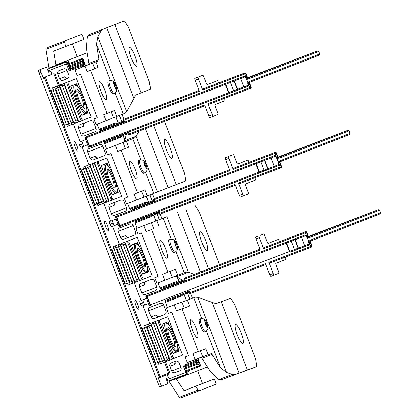 <?xml version="1.0" encoding="UTF-8"?>
<svg xmlns="http://www.w3.org/2000/svg" width="419" height="419" viewBox="0 0 419 419"><rect width="100%" height="100%" fill="white"/><g stroke="black" fill="none" stroke-linecap="round" stroke-linejoin="round"><path stroke-width="0.63" d="M121.992 114.487L123.835 119.289M72.34 43.911L77.216 56.633L87.22 52.799M62.897 41.57L81.674 34.374A1.828 0.382 -111 0 1 82.684 35.94L83.994 39.355L65.432 46.609L64.715 42.151A3.656 0.765 -111 0 1 64.835 40.952L46.059 48.148L64.835 40.952M197.684 370.768L202.566 383.495L214.25 379.017L215.56 382.432A1.828 0.382 -111 0 1 215.853 384.275L199.02 390.854A3.656 0.765 -111 0 1 198.129 390.052L195.689 386.271L184.004 390.744L176.42 378.991L207.505 366.934M190.603 293.389L192.468 298.255M160.163 214.02L161.917 218.592M152.422 193.835L154.271 198.658M73.351 123.935L80.202 141.8L85.659 139.705M87.623 144.827L85.335 145.702L87.618 144.812M103.786 203.299L110.637 221.164L116.1 219.074M118.064 224.196L115.775 225.071L118.053 224.181M134.221 282.668L141.072 300.533L146.535 298.443M148.499 303.566L146.21 304.44L148.494 303.55M188.105 374.513L187.895 374.188A1.828 0.382 69 0 0 187.45 373.785L186.722 374.073A1.828 0.382 -111 0 1 185.711 372.501L183.595 366.986L183.862 365.185L197.417 359.984A1.828 0.382 69 0 1 198.428 361.55L198.821 362.576A1.828 0.382 69 0 1 199.119 364.425L198.726 364.577L199.151 365.687A0.917 0.896 68.7 0 1 198.648 366.855L198.648 366.855A0.917 0.896 68.7 0 1 198.643 366.861L186.958 371.334A0.917 0.896 -111.3 0 0 186.953 371.339A0.917 0.896 -111.3 0 0 186.45 372.507A1.828 0.382 69 0 1 185.439 370.941L184.36 368.123L186.125 367.442L185.732 366.421L184.716 366.808A0.917 0.896 68.7 0 1 185.13 365.677M200.141 366.274L198.648 366.855L200.141 366.274L200.56 365.342L197.983 358.633L200.471 365.169L186.455 370.553L186.958 371.334L198.643 366.861L197.386 364.111L198.726 364.577M188.456 370.752L188.131 371.852L186.45 372.507M185.439 370.941L186.455 370.553L185.701 368.589L197.957 363.891L185.701 368.589L184.36 368.123M199.119 364.425A0.917 0.896 68.7 0 0 197.957 363.891L197.805 362.964L186.125 367.442L186.272 368.364A0.917 0.896 68.7 0 1 185.109 367.83L184.716 366.808L183.862 367.144A1.828 0.382 69 0 1 183.595 366.986M166.448 378.43L166.935 379.698A1.828 0.382 69 0 0 167.946 381.264L186.722 374.073L167.946 381.264M167.218 374.701L168.365 377.681L166.044 378.587L167.024 381.149A2.744 0.576 -111 0 1 167.469 383.919L161.938 386.082A2.744 0.576 -111 0 1 160.419 383.731L157.968 377.33L158.471 378.111L159.639 377.666L159.136 376.88L168.716 373.146L164.478 362.105M168.218 374.314L169.726 372.753L168.716 373.146A0.917 0.896 -111.3 0 1 168.213 374.314A0.917 0.896 -111.3 0 0 168.213 374.314L159.649 377.66M167.768 316.733L182.495 355.139L173.932 358.486L172.921 356.92L159.503 321.928L159.204 320.079L153.364 322.321L167.768 316.733L159.204 320.079M168.077 360.707L163.415 362.514L162.404 360.948L148.986 325.956L148.687 324.112L159.262 320.011M154.585 321.787L146.016 325.134L146.315 326.977L159.733 361.969L160.744 363.535L158.743 364.305L157.733 362.739L144.314 327.747L144.016 325.898L154.585 321.787M143.041 305.661L149.918 323.594M167.469 307.462L165.416 302.104L165.683 300.308L187.56 291.923A0.917 0.896 68.7 0 1 187.057 293.096L187.057 293.096A0.917 0.896 68.7 0 1 187.052 293.096L166.181 301.093A0.917 0.896 68.7 0 1 166.186 301.088L165.683 300.308M164.489 314.664A2.744 2.682 -111.3 0 0 166.008 311.144L163.651 305.001A2.744 2.682 -111.3 0 0 160.168 303.398L150.154 307.237A2.744 2.682 -111.3 0 0 148.63 310.757L150.987 316.9A2.744 2.682 -111.3 0 0 154.475 318.503L164.52 314.653M171.46 362.791L175.629 361.194A2.744 2.682 -111.3 0 1 179.117 362.796L180.919 367.489A2.744 2.682 -111.3 0 1 179.395 371.009L175.221 372.606A2.744 2.682 -111.3 0 1 171.738 371.009L169.936 366.311A2.744 2.682 -111.3 0 1 171.444 362.802A2.744 2.682 -111.3 0 0 171.444 362.802M160.016 386.816L161.938 386.082L160.021 386.816A2.744 0.576 69 0 1 160.016 386.816A2.744 0.576 69 0 1 158.502 384.464L39.046 72.969A2.744 0.576 69 0 1 38.6 70.198L46.053 67.302A2.744 0.576 -111 0 1 47.567 69.654L48.552 72.209L50.872 71.303L48.552 72.209M168.7 380.976A1.828 0.382 -111 0 1 169.114 381.384L179.353 397.249A3.656 0.765 69 0 0 180.238 398.05A3.656 0.765 69 0 0 180.243 398.05L199.015 390.854L180.238 398.05M46.059 48.148A3.656 0.765 69 0 0 45.938 49.342L48.95 68.03A1.828 0.382 -111 0 1 48.887 68.632L48.164 68.915A1.828 0.382 69 0 0 48.463 70.759L48.95 72.042M50.872 71.303L52.014 74.294L43.272 77.709L43.419 78.631L40.968 72.23A2.744 0.576 -111 0 1 40.517 69.46L44.131 68.035M52.014 74.294L45.273 76.944L44.587 78.185L159.136 376.88L157.968 377.33M116.639 123.396L100.471 129.722A0.917 0.896 68.7 0 1 99.308 129.188A1.828 0.382 69 0 0 99.219 129.487L97.15 124.103M99.219 129.487L100.618 130.649L122.495 122.264L122.694 122.777M76.462 78.631L91.19 117.032L82.622 120.379L81.611 118.813L68.192 83.821L67.894 81.977L76.462 78.631L62.054 84.214L62.352 86.063L64.353 85.293L77.772 120.284L78.782 121.85L74.111 123.642L73.1 122.076L71.094 122.84L57.675 87.854L57.377 86.005L67.957 81.909M66.422 124.632L68.423 123.867L69.434 125.433L67.433 126.203L66.422 124.632L53.004 89.645L52.705 87.796L63.279 83.7M67.302 78.714L63.133 80.312A2.744 2.682 -111.3 0 1 59.645 78.709L57.843 74.016A2.744 2.682 -111.3 0 1 59.367 70.497L63.541 68.899A2.744 2.682 -111.3 0 1 67.024 70.497L68.826 75.195A2.744 2.682 -111.3 0 1 67.318 78.704L67.302 78.714A2.744 2.682 -111.3 0 0 67.318 78.704M80.118 124.605L90.132 120.766A2.744 2.682 -111.3 0 1 93.615 122.369L95.972 128.513A2.744 2.682 -111.3 0 1 94.469 132.027L84.434 135.871A2.744 2.682 -111.3 0 1 80.951 134.269L78.594 128.125A2.744 2.682 -111.3 0 1 80.102 124.611A2.744 2.682 -111.3 0 0 80.102 124.611M116.754 123.364L115.592 122.83A0.917 0.896 68.7 0 0 116.749 123.364M87.22 52.815L55.984 64.929L53.747 51.087L65.432 46.609M85.665 65.804L83.109 59.131A0.917 0.896 -111.3 0 0 81.946 58.602L68.946 63.594L69.093 64.516L80.778 60.037L80.626 59.116A0.917 0.896 68.7 0 1 81.789 59.65L82.213 60.76A0.917 0.896 68.7 0 1 81.715 61.928L81.715 61.928A0.917 0.896 68.7 0 1 81.71 61.933L81.202 61.148L82.606 60.603A0.917 0.896 68.7 0 1 82.103 61.776L81.721 61.928M70.434 66.254L70.921 67.04L69.517 67.579A1.828 0.382 69 0 1 68.507 66.013L68.082 64.903L69.093 64.516L69.517 65.626L81.202 61.148L80.778 60.037L83.109 59.131A0.917 0.917 0 0 0 81.946 58.597L68.946 63.594A0.917 0.896 -111.3 0 1 67.82 63.143L67.695 63.389A1.828 0.382 69 0 0 68.082 64.903M48.463 70.759L67.417 63.494L65.27 62.358L66.401 63.887L68.433 69.177A1.828 1.786 -111.3 0 0 70.753 70.245L70.607 69.324L83.145 64.51L70.607 69.324A0.917 0.896 68.7 0 1 69.444 68.789L82.999 63.588L82.606 62.562L70.921 67.04L71.466 68.988A0.917 0.896 68.7 0 1 70.303 68.454L69.91 67.428A0.917 0.896 -111.3 0 1 70.35 66.281M82.862 66.878L82.292 64.845A0.917 0.896 68.7 0 1 83.454 65.38L70.753 70.245M66.474 60.912L66.061 61.478A1.828 0.382 69 0 1 66.087 61.897L48.887 68.632M55.984 64.929L77.216 56.633M66.087 61.897A1.828 1.65 6 0 1 68.496 62.782L67.82 63.143A1.828 1.786 -111.3 0 0 65.568 62.242L66.008 62.07A1.828 1.786 68.7 0 1 68.26 62.97M115.183 92.971L123.244 113.999L124.935 113.345L126.643 111.763L134.997 96.422L136.73 94.61L150.562 89.226L149.374 81.836L128.429 27.219L124.385 20.95L103.346 29.105L100.864 31.21L87.43 36.359L86.44 47.976L88.922 63.379A3.656 0.765 -111 0 1 88.802 64.578L98.816 60.739L95.899 61.881L98.03 67.428L90.535 70.355L107.06 113.455L114.555 110.527L116.849 116.498L95.998 124.543L93.872 118.996L97.203 117.697M93.872 118.996L97.208 117.718L80.516 74.194L77.18 75.472L75.053 69.926L88.802 64.578M100.864 31.21L97.847 36.678L96.454 44.142L110.375 80.432M98.816 60.739A3.656 0.765 69 0 0 98.942 59.545L96.454 44.142M87.43 36.359L89.263 34.505L124.385 20.95M131.047 57.597A10.056 2.105 69 0 0 136.61 66.218A10.056 2.105 69 0 0 134.976 56.062A10.056 2.105 69 0 0 129.413 47.441A10.056 2.105 69 0 0 131.047 57.597M123.244 113.999L116.849 116.498M75.053 69.926L95.899 61.881M92.562 63.159L94.689 68.706L87.194 71.633L85.067 66.087M87.194 71.633L90.535 70.355M106.012 120.709L103.723 114.733L107.06 113.455M100.932 91.316A9.595 2.011 69 0 0 106.237 99.544A9.595 2.011 69 0 0 104.677 89.855A9.595 2.011 69 0 0 99.371 81.621A9.595 2.011 69 0 0 100.932 91.316M109.369 80.668A6.856 1.435 -111 0 0 110.485 87.587A6.856 1.435 -111 0 0 114.277 93.468A6.856 1.435 -111 0 1 114.277 93.468L113.109 93.919A6.856 1.435 -111 0 1 109.317 88.037A6.856 1.435 -111 0 1 108.202 81.118A6.856 1.435 -111 0 1 108.207 81.113L109.369 80.668A6.856 1.435 -111 0 1 109.375 80.668L111.873 80.589C112.805 81.171 114.041 81.04 115.686 85.067L115.136 84.182L114.109 84.575M113.507 117.776L111.224 111.826M94.689 68.706L98.03 67.428M113.329 82.763L114.115 84.58L114.319 86.429L115.194 87.398L116.026 89.509L116.241 88.608L115.717 88.807M113.554 83.177L114.083 82.972L113.23 82.485M115.827 89.273L115.937 89.54M116.241 88.608L116.749 89.226M116.608 88.969L115.749 85.251L114.115 85.874M115.188 87.393L116.215 87M114.277 93.468L116.178 91.881C116.513 90.776 117.498 90.069 116.032 85.968L114.308 86.419M115.136 84.182L114.109 82.454M114.041 82.171L114.083 82.972M100.618 130.649L100.471 129.722L121.337 121.73A0.917 0.896 68.7 0 1 122.495 122.264L123.642 121.814M82.815 143.942L79.641 145.157A2.561 0.534 69 0 0 81.056 147.352L84.229 146.137A2.561 0.534 -111 0 1 82.815 143.942L82.684 143.602A2.561 0.534 -111 0 1 82.265 141.014L83.371 140.585M79.641 145.157L79.51 144.817A2.561 0.534 69 0 1 79.097 142.23L80.202 141.8M81.056 147.352A2.561 0.534 69 0 0 81.061 147.352L85.335 145.702M106.641 148.85L104.541 143.366L104.808 141.57L126.685 133.19A0.917 0.896 68.7 0 1 126.182 134.358L126.182 134.358A0.917 0.896 68.7 0 1 126.177 134.363L105.316 142.355A0.917 0.896 -111.3 0 0 105.31 142.355A0.917 0.896 -111.3 0 0 104.808 143.528A1.828 0.382 69 0 1 104.541 143.366M147.074 202.765L130.906 209.091A0.917 0.896 68.7 0 1 129.743 208.557A1.828 0.382 69 0 0 129.654 208.856L127.591 203.477M129.654 208.856L131.058 210.013L152.935 201.633L153.129 202.141M106.897 158L121.625 196.401L113.057 199.748L112.046 198.182L98.627 163.19L98.329 161.346L106.897 158L92.489 163.583L92.788 165.432L94.788 164.662L94.49 162.818L98.329 161.346M107.206 201.968L102.545 203.775L101.529 202.209L88.116 167.218L87.817 165.374L98.392 161.278M98.863 203.236L96.857 204.001L97.868 205.567L99.874 204.802L98.863 203.236L85.445 168.244L85.146 166.395L83.14 167.165L93.72 163.07M82.166 146.928L89.043 164.861M103.613 155.926L93.599 159.765A2.744 2.682 -111.3 0 1 90.116 158.162L87.76 152.018A2.744 2.682 -111.3 0 1 89.263 148.504L99.293 144.66A2.744 2.682 -111.3 0 1 102.781 146.262L105.138 152.406A2.744 2.682 -111.3 0 1 103.629 155.92A2.744 2.682 -111.3 0 0 103.629 155.92L103.645 155.915M110.553 203.969L120.567 200.135A2.744 2.682 -111.3 0 1 124.05 201.738L126.407 207.882A2.744 2.682 -111.3 0 1 124.888 211.401L114.874 215.235A2.744 2.682 -111.3 0 1 111.386 213.638L109.029 207.489A2.744 2.682 -111.3 0 1 110.537 203.98A2.744 2.682 -111.3 0 1 110.553 203.969M121.594 136.117L121.086 137.165L104.808 143.528M147.189 202.728L146.027 202.199A0.917 0.896 68.7 0 0 147.189 202.728M145.644 172.324L153.7 193.332L126.438 203.917L124.312 198.37L127.654 197.092L110.956 153.569L107.62 154.852L105.488 149.3L132.75 138.715L140.836 159.796M126.339 134.242L124.637 140.669L123.872 142.109L105.488 149.3M124.637 140.669L136.175 136.248L134.352 138.097L132.75 138.715M136.175 136.248L139.014 131.095M153.7 193.332L185.727 180.908L184.533 173.524L164.515 121.327M166.38 149.724A10.056 2.105 69 0 0 171.937 158.34A10.056 2.105 69 0 0 170.303 148.185A10.056 2.105 69 0 0 164.74 139.564A10.056 2.105 69 0 0 166.38 149.724M244.214 87.765L237.29 90.42L247.807 86.387L244.214 87.765L243.711 86.984L237.62 89.315L237.29 90.42L236.835 90.598A0.917 0.896 68.7 0 0 237.332 89.43L234.127 81.066A0.917 0.896 -111.3 0 0 232.964 80.532L225.218 83.496L225.364 84.418L234.41 80.956L237.62 89.315L228.57 92.782L225.364 84.418L86.387 137.668L89.886 146.901A0.733 0.555 -110.9 0 1 89.1 146.414L88.346 146.708L84.957 137.233L243.947 76.316L240.354 77.698L243.711 86.984L248.2 85.261L247.692 82.213A0.917 0.854 12.6 0 1 247.749 82.732L247.739 84.062M88.346 146.708L88.786 147.32L89.886 146.901A0.733 0.555 -110.9 0 1 89.881 146.901L88.786 147.32M128.382 132.147L129.571 134.714A0.917 0.896 -111.3 0 1 128.408 134.18L127.727 132.399L128.387 134.19L204.676 104.96L208.929 116.058A1.828 0.382 69 0 0 209.94 117.624L213.276 116.346A1.828 0.382 -111 0 1 212.265 114.775L208.013 103.682L208.521 104.467L250.248 88.477L249.74 87.697L250.751 87.304L249.279 83.465A1.828 0.382 69 0 0 248.268 81.899L247.77 82.093A1.828 0.382 69 0 0 247.692 82.213L246.65 79.495A0.917 0.854 125.2 0 0 246.341 79.071L246.65 79.495A1.828 0.382 69 0 0 246.786 79.531A0.917 0.896 -111.3 0 0 246.257 78.997M245.45 78.091L244.989 76.897A0.917 0.77 -111.1 0 0 243.947 76.316A0.917 0.917 0 0 1 245.125 76.845L234.41 80.956L233.425 80.348L240.354 77.698M247.734 78.149L249.939 77.295L249.776 76.866L247.529 77.74M245.22 73.76L245.874 73.508A0.917 0.896 -111.3 0 0 244.712 72.979L202.985 88.964L244.356 73.115A0.917 0.896 68.7 0 1 245.518 73.65L202.775 90.027L198.522 78.934A1.828 0.382 -111 0 1 198.224 77.086L194.887 78.363A1.828 0.382 69 0 0 195.186 80.212L199.439 91.305L123.17 120.525A0.917 0.896 68.7 0 1 123.673 119.357L123.673 119.357A0.917 0.896 68.7 0 1 123.678 119.352L124.516 122.076M194.887 78.363L198.224 77.086M199.528 76.551L202.864 75.273A1.828 0.382 -111 0 1 203.875 76.839L206.263 83.072A1.828 0.382 69 0 0 207.274 84.638L217.267 80.731A1.828 0.382 -111 0 1 218.283 82.302L218.55 82.999M245.125 76.845L245.581 78.039L245.974 77.882L244.356 73.115L202.985 88.964M202.628 89.106L202.775 90.027M213.931 82.014L207.211 84.638M209.94 117.624L217.917 114.528A1.828 0.382 -111 0 0 217.618 112.685L215.23 106.452A1.828 0.382 69 0 1 214.937 104.609L224.93 100.701A1.828 0.382 -111 0 0 224.631 98.858L224.443 98.365M248.331 85.209A0.917 0.917 0 0 1 247.807 86.387A0.917 0.77 -111.1 0 0 248.2 85.261L247.875 84.01L248.268 83.852L249.74 87.697L208.013 103.682M85.005 138.003L86.387 137.668L86.021 136.83L84.926 137.249M248.902 82.622A0.917 0.896 68.7 0 0 249.342 81.48A1.828 0.382 69 0 0 249.635 83.323L251.112 87.168L250.751 87.304A0.917 0.896 68.7 0 1 250.253 88.477L250.609 88.336A0.917 0.896 -111.3 0 0 250.609 88.336L250.609 88.336A0.917 0.896 -111.3 0 0 251.112 87.168L251.112 87.162M129.571 134.714L205.001 105.813L129.571 134.714A0.917 0.917 0 0 1 128.387 134.19M123.526 120.389L124.543 119.996M199.109 90.452L124.034 119.216A0.917 0.917 0 0 0 124.029 119.216A0.917 0.896 -111.3 0 0 124.029 119.216L124.029 119.216A0.917 0.896 -111.3 0 0 124.024 119.216L123.678 119.352A0.917 0.917 0 0 0 123.155 120.536L123.841 122.332M247.744 78.17L317.241 51.013L249.776 76.866M136.458 200.083L134.164 194.107L144.99 189.886L147.284 195.856M137.5 192.829L121.133 150.159L117.797 151.437L115.503 145.466M126.334 141.24L128.623 147.216L121.133 150.159M131.367 170.69A9.595 2.011 69 0 0 136.673 178.913A9.595 2.011 69 0 0 135.112 169.218A9.595 2.011 69 0 0 129.806 160.99A9.595 2.011 69 0 0 131.367 170.69M143.544 173.288L144.712 172.838A6.856 1.435 -111 0 1 144.712 172.838A6.856 1.435 -111 0 1 140.92 166.956A6.856 1.435 -111 0 1 139.81 160.037L138.642 160.482A6.856 1.435 -111 0 1 138.642 160.482L138.642 160.482A6.856 1.435 -111 0 0 139.752 167.401A6.856 1.435 -111 0 0 143.544 173.288A6.856 1.435 -111 0 0 143.549 173.283M143.942 197.139L141.664 191.195M124.312 198.37L127.638 197.066M117.797 151.437L125.286 148.494L122.992 142.523M128.623 147.216L125.286 148.494M143.764 162.132L144.55 163.949L144.754 165.798L145.629 166.767L146.461 168.873L146.681 167.972L146.152 168.176M143.995 162.546L144.518 162.342L143.67 161.854M146.262 168.642L146.372 168.909M146.681 167.972L147.184 168.595M145.623 166.757L146.65 166.369L146.121 164.431C144.476 160.409 143.246 160.54 142.313 159.958L139.81 160.037M147.043 168.338L146.65 166.369M144.712 172.838L146.613 171.251C146.949 170.14 147.933 169.438 146.467 165.337L144.744 165.788M144.55 165.243L146.189 164.615L145.571 163.551L144.55 163.944M145.571 163.551L144.545 161.823M144.482 161.54L144.518 162.342M121.227 136.259A0.917 0.896 -111.3 0 0 121.086 137.165M131.058 210.013L130.906 209.091L151.772 201.099A0.917 0.896 68.7 0 1 152.935 201.633L154.082 201.183M113.811 219.949L110.637 221.164M111.496 226.721L114.665 225.506A2.561 0.534 -111 0 1 113.25 223.311L110.077 224.526A2.561 0.534 69 0 0 111.496 226.721L115.775 225.071M112.701 220.384A2.561 0.534 -111 0 0 113.12 222.971L113.25 223.311M177.515 282.134L182.37 280.321L177.625 282.097L176.462 281.563A0.917 0.896 -111.3 0 0 177.625 282.097L161.346 288.461A0.917 0.896 68.7 0 1 160.184 287.926A1.828 0.382 69 0 0 160.089 288.225L158.026 282.835M160.089 288.225L161.493 289.382L183.37 280.997L183.564 281.51M137.332 237.364L152.06 275.77L143.497 279.117L142.481 277.551L129.068 242.559L128.769 240.716L122.924 242.952L137.332 237.364L128.769 240.716M128.822 240.626L118.252 244.743L128.822 240.626M127.292 283.37L129.298 282.6L130.309 284.171L128.308 284.936L127.292 283.37L113.874 248.378L113.58 246.534L124.155 242.433M112.606 226.297L119.483 244.225M134.976 222.735L135.248 220.939L157.12 212.553A0.917 0.896 68.7 0 1 156.622 213.727L156.622 213.727A0.917 0.896 68.7 0 1 156.617 213.727L135.751 221.724A0.917 0.896 -111.3 0 0 135.746 221.724A0.917 0.896 -111.3 0 0 135.243 222.898A1.828 0.382 69 0 1 134.976 222.735L137.076 228.208M134.049 235.295L124.034 239.134A2.744 2.682 -111.3 0 1 120.552 237.531L118.195 231.388A2.744 2.682 -111.3 0 1 119.698 227.873A2.744 2.682 -111.3 0 1 119.719 227.868L129.733 224.029A2.744 2.682 -111.3 0 1 133.216 225.632L135.573 231.775A2.744 2.682 -111.3 0 1 134.07 235.289L134.049 235.295A2.744 2.682 -111.3 0 0 134.07 235.289M154.491 281.102A2.744 2.682 -111.3 0 0 151.002 279.504L140.988 283.338A2.744 2.682 -111.3 0 0 139.469 286.858L141.821 293.001A2.744 2.682 -111.3 0 0 145.309 294.604L155.323 290.77A2.744 2.682 -111.3 0 0 155.339 290.76A2.744 2.682 -111.3 0 0 156.847 287.251L154.491 281.102M152.029 215.486L151.526 216.534L135.243 222.898M166.909 216.686L135.924 228.659L138.05 234.205L141.392 232.922L158.078 276.451L154.742 277.729L156.868 283.275L164.798 280.238L162.504 274.267L167.93 272.188L151.568 229.512L146.142 231.592L143.853 225.621L166.909 216.686L188.341 272.271L176.797 276.692L182.396 280.337L184.171 279.656M158.073 276.43L154.742 277.729M135.924 228.659L143.853 225.621M195.249 205.739L199.292 212.014L219.493 264.698M201.749 241.957A10.056 2.105 69 0 0 207.305 250.578A10.056 2.105 69 0 0 205.677 240.427A10.056 2.105 69 0 0 200.114 231.801A10.056 2.105 69 0 0 201.749 241.957M308.609 236.887L310.814 236.028L310.631 235.609L308.405 236.473L309.976 235.86L310.647 235.604L310.814 236.028M149.216 305.441L149.662 306.053L150.756 305.634L150.468 304.77L289.445 251.52L289.948 252.301L297.7 249.336A0.917 0.896 68.7 0 0 298.202 248.163L294.997 239.799A0.917 0.896 -111.3 0 0 293.834 239.27L286.088 242.234L286.235 243.156L295.285 239.689L298.49 248.053L289.445 251.52L286.235 243.156L147.263 296.406L150.468 304.77L149.216 305.441L145.796 295.982L304.817 235.054L301.224 236.431L304.582 245.717L309.07 243.994L308.567 240.951A0.917 0.854 12.6 0 1 308.625 241.47L308.614 242.8M188.597 291.137L189.278 292.918L265.546 263.698L269.799 274.791A1.828 0.382 69 0 0 270.81 276.362L274.152 275.079A1.828 0.382 -111 0 1 273.141 273.513L268.883 262.42L269.391 263.2L311.118 247.215L310.615 246.43L311.626 246.042L310.154 242.203A1.828 0.382 69 0 0 309.143 240.632L308.641 240.831A1.828 0.382 69 0 0 308.567 240.951L307.525 238.233A1.828 0.382 69 0 0 307.661 238.27L308.159 238.071A0.917 0.896 68.7 0 0 306.996 237.542L306.849 236.615L306.32 236.824L307.525 238.233A0.917 0.854 125.2 0 0 307.216 237.803L305.865 235.63A0.917 0.77 -111.1 0 0 304.817 235.054L145.833 295.971M309.206 243.942A0.917 0.917 0 0 1 308.683 245.12L305.09 246.503L308.677 245.125A0.917 0.77 -111.1 0 0 308.683 245.12A0.917 0.77 -111.1 0 0 309.07 243.994L308.745 242.748M306.09 232.498L306.745 232.246A0.917 0.896 -111.3 0 0 305.582 231.712L305.226 231.854A0.917 0.896 68.7 0 1 306.389 232.388L305.378 232.775L305.226 231.854L263.499 247.839L263.651 248.766L259.392 237.667A1.828 0.382 -111 0 1 259.099 235.824L255.758 237.102A1.828 0.382 69 0 0 256.056 238.95L260.309 250.043L184.046 279.264A0.917 0.896 68.7 0 1 184.543 278.09L184.543 278.09A0.917 0.896 68.7 0 1 184.549 278.09L185.392 280.814M270.81 276.362A1.828 0.382 69 0 0 270.815 276.357L278.792 273.267A1.828 0.382 -111 0 0 278.494 271.423L276.105 265.19A1.828 0.382 69 0 1 275.807 263.347L285.8 259.44A1.828 0.382 -111 0 0 285.501 257.591L285.313 257.104M269.391 263.2L311.118 247.215A0.917 0.917 0 0 0 311.123 247.21A0.917 0.896 68.7 0 1 311.118 247.215M255.758 237.102L259.099 235.824M260.398 235.289L263.734 234.012A1.828 0.382 -111 0 1 264.75 235.578L267.139 241.805A1.828 0.382 69 0 0 268.15 243.376L278.143 239.469A1.828 0.382 -111 0 1 279.154 241.035L279.421 241.737M263.499 247.839L305.582 231.712A0.917 0.917 0 0 1 306.766 232.241L308.237 236.08L306.745 232.246L306.389 232.388L307.86 236.227L306.849 236.615L305.378 232.775L263.651 248.766M274.806 240.747L268.081 243.376M259.984 249.19L184.905 277.954A0.917 0.917 0 0 0 184.905 277.954A0.917 0.896 -111.3 0 0 184.905 277.954L184.905 277.954A0.917 0.896 -111.3 0 0 184.899 277.954L259.984 249.185L184.549 278.09A0.917 0.917 0 0 0 184.025 279.269L184.716 281.07L184.046 279.264M184.402 279.122L185.413 278.735M306.32 236.824L305.865 235.63L295.285 239.689L294.3 239.087L301.224 236.431M305.09 246.503L298.166 249.158L305.09 246.503L304.582 245.717L298.49 248.053L298.16 249.158L297.71 249.336A0.917 0.896 68.7 0 1 297.7 249.336L290.734 252.002A0.917 0.613 69.1 0 0 290.739 252.002A0.917 0.613 69.1 0 1 289.838 251.369L286.633 243.004A0.917 0.613 -110.9 0 1 286.874 241.931M145.88 296.736L147.263 296.406L146.896 295.563L286.088 242.234M189.252 290.886L190.441 293.452L265.871 264.551L190.441 293.452A0.917 0.896 -111.3 0 1 189.278 292.918M311.982 245.901L311.626 246.042A0.917 0.896 68.7 0 1 311.123 247.21L311.479 247.074A0.917 0.896 -111.3 0 0 311.479 247.074L311.479 247.074A0.917 0.896 -111.3 0 0 311.982 245.901L310.51 242.062A1.828 0.382 69 0 1 310.212 240.213L380.258 212.842A0.917 0.896 68.7 0 1 379.755 214.015A0.917 0.896 68.7 0 1 379.75 214.015L310.254 241.171L379.755 214.015C381.238 213.229 379.839 209.322 378.116 209.751L308.394 236.463L378.116 209.751A0.917 0.896 68.7 0 1 379.274 210.286L309.232 237.657A1.828 0.382 69 0 1 308.222 236.086L308.724 237.154M194.327 274.34L188.341 272.271M175.268 276.131L176.797 276.692M188.204 272.224L185.753 272.114L164.798 280.238M167.93 272.188L175.43 269.265L177.719 275.241M146.142 231.592L151.568 229.512M159.068 226.595L156.774 220.619M161.802 250.049A9.595 2.011 69 0 0 167.113 258.282A9.595 2.011 69 0 0 165.552 248.593A9.595 2.011 69 0 0 160.241 240.359A9.595 2.011 69 0 0 161.802 250.049M169.077 239.851L169.077 239.851A6.856 1.435 -111 0 0 170.187 246.77A6.856 1.435 -111 0 0 173.985 252.652L175.152 252.207A6.856 1.435 -111 0 1 171.361 246.325A6.856 1.435 -111 0 1 170.245 239.406A6.856 1.435 -111 0 1 170.245 239.401A6.856 1.435 -111 0 1 170.25 239.401L169.077 239.851M172.293 277.32L170.014 271.376M153.642 228.674L151.353 222.699M177.478 247.702L176.828 244.523L176.006 242.92L174.985 243.308L174.985 244.623L176.069 246.131L176.698 248.011L176.902 248.242L177.117 247.341L176.588 247.545M174.199 241.496L174.985 243.319M174.43 241.91L174.959 241.711L174.105 241.224M176.698 248.011L176.808 248.278M177.117 247.341L177.619 247.959M176.064 246.126L177.085 245.733M175.152 252.207L177.054 250.614C177.384 249.509 178.368 248.807 176.902 244.706L175.184 245.157M174.99 244.612L176.556 243.8C174.912 239.778 173.681 239.909 172.748 239.322L170.245 239.401M176.006 242.92L174.985 241.192M174.917 240.909L174.959 241.711M161.493 289.382L161.346 288.461L182.207 280.468A0.917 0.896 68.7 0 1 183.37 280.997L184.517 280.552M151.668 215.623A0.917 0.896 -111.3 0 0 151.526 216.534M144.246 299.318L141.072 300.533M141.931 306.09A2.561 0.534 69 0 0 141.931 306.085L145.1 304.875A2.561 0.534 -111 0 1 143.686 302.68L140.517 303.895A2.561 0.534 69 0 0 141.931 306.09L145.1 304.875A2.561 0.534 -111 0 1 145.1 304.875L146.21 304.44M143.141 299.753A2.561 0.534 -111 0 0 143.555 302.335L143.686 302.68M51.113 90.556L53.061 89.797L51.113 90.556L64.4 125.208L66.354 124.459M96.789 203.828L94.835 204.577L81.548 169.925L83.496 169.166M109.532 221.599A2.561 0.534 69 0 0 109.946 224.186L110.077 224.526M127.229 283.192L125.271 283.941L111.983 249.295L113.937 248.53M139.967 300.968A2.561 0.534 69 0 0 140.386 303.55L140.517 303.895M157.664 362.561L155.711 363.31L142.423 328.664L144.372 327.899M108.243 230.445A5.028 1.053 69 0 0 107.426 225.37A5.028 1.053 69 0 0 104.645 221.054L104.645 221.054A5.028 1.053 69 0 0 105.462 226.129A5.028 1.053 69 0 0 108.243 230.445L108.243 230.445M138.679 309.809A5.028 1.053 69 0 0 137.861 304.739A5.028 1.053 69 0 0 135.08 300.423L135.08 300.423A5.028 1.053 69 0 0 135.897 305.498A5.028 1.053 69 0 0 138.679 309.809L138.679 309.809M77.808 151.076A5.028 1.053 69 0 0 76.991 146.001A5.028 1.053 69 0 0 74.21 141.685L74.21 141.685A5.028 1.053 69 0 0 75.027 146.76A5.028 1.053 69 0 0 77.808 151.076L77.808 151.076M55.785 88.765L57.733 88.006L55.785 88.765L69.072 123.416L71.026 122.667M69.434 125.433L72.094 124.396M63.274 83.68L54.711 87.032L55.004 88.875L68.423 123.867M71.094 122.84L72.105 124.412L74.111 123.642M57.377 86.005L67.946 81.894M62.201 85.12L59.708 86.094L73.781 122.788L76.274 121.835M59.383 85.24L59.681 87.084L73.1 122.076M62.201 85.136L59.708 86.094M76.782 122.62L75.771 121.054L62.352 86.063M62.054 84.214L67.894 81.977M86.974 110.223L87.864 113.072L81.904 115.403L81.396 114.617L70.675 86.131L76.635 83.8L77.892 86.539M82.622 120.379L78.782 121.85L64.055 83.449L64.353 85.293M75.771 121.054L77.772 120.284M66.726 82.423L67.024 84.271L80.443 119.263L81.454 120.829M80.443 119.263L81.611 118.813M68.192 83.821L67.024 84.271M86.759 112.517L87.712 112.151M76.158 84.963L77.143 84.586M84.324 114.308L81.888 115.382M87.864 113.072L84.345 114.424M84.544 108.353A10.056 2.105 69 0 0 82.904 98.198A10.056 2.105 69 0 0 77.342 89.577A10.056 2.105 69 0 0 77.007 89.954A10.056 2.105 69 0 0 78.976 99.717A10.056 2.105 69 0 0 84.036 108.296A10.056 2.105 69 0 0 84.544 108.353M76.855 90.745A9.139 1.917 -111 0 1 81.894 98.585A9.139 1.917 -111 0 1 83.391 107.814M59.681 87.084L57.675 87.854M55.004 88.875L53.004 89.645M52.705 87.796L54.711 87.032M83.501 169.176L81.548 169.925M83.14 167.165L83.439 169.009L96.857 204.001M88.179 167.385L86.22 168.134L88.173 167.375M86.22 168.134L99.507 202.786L101.466 202.037M99.874 204.802L102.535 203.76M93.709 163.049L85.146 166.395M87.817 165.374L98.386 161.257M92.636 164.505L90.148 165.458L92.636 164.489M90.148 165.458L104.221 202.157L106.709 201.204M104.546 203.011L103.535 201.445L90.116 166.453L89.818 164.604M97.161 161.792L97.459 163.64L110.878 198.627L111.889 200.198L107.217 201.989L106.206 200.418L92.788 165.432M106.206 200.418L108.207 199.654L109.218 201.22L94.49 162.818L92.489 163.583M117.278 189.236L118.153 191.52L117.084 191.928M108.463 166.259L107.075 163.169L101.115 165.5L111.831 193.987L112.339 194.772L118.299 192.441L118.153 191.52M111.889 200.198L113.057 199.748M94.788 164.662L108.207 199.654M98.627 163.19L97.459 163.64M110.878 198.627L112.046 198.182M107.578 163.955L106.484 164.374M114.738 193.683L112.329 194.751M118.299 192.441L114.754 193.798M114.869 187.759A10.056 2.105 69 0 0 113.23 177.609A10.056 2.105 69 0 0 107.667 168.988A10.056 2.105 69 0 0 107.332 169.365A10.056 2.105 69 0 0 109.301 179.128A10.056 2.105 69 0 0 114.361 187.707A10.056 2.105 69 0 0 114.869 187.759M107.175 170.151A9.139 1.917 -111 0 1 112.219 177.996A9.139 1.917 -111 0 1 113.717 187.225M101.529 202.209L103.535 201.445M90.116 166.453L88.116 167.218M85.445 168.244L83.439 169.009M113.942 248.546L111.983 249.295M118.614 246.754L116.66 247.503L118.608 246.744M116.66 247.503L129.948 282.155L131.901 281.406M130.309 284.171L132.97 283.129L131.969 281.578L118.551 246.587L118.252 244.743M124.15 242.418L115.581 245.764L115.88 247.613L129.298 282.6M123.076 243.874L120.583 244.827L123.071 243.853M120.583 244.827L134.656 281.526L137.144 280.573M120.253 243.973L120.552 245.822L133.97 280.809L134.981 282.38L137.642 281.338M122.924 242.952L123.223 244.796L136.641 279.787L137.652 281.353L143.497 279.117M147.561 268.218L148.735 271.811L142.774 274.136L131.697 245.791L131.55 244.864L137.511 242.538L139.05 246.011M138.642 279.023L125.229 244.031L124.93 242.182L139.658 280.589L138.642 279.023L136.641 279.787M125.229 244.031L123.223 244.796M127.601 241.161L127.895 243.01L141.313 277.996L142.329 279.562M141.313 277.996L142.481 277.551M129.068 242.559L127.895 243.01M145.136 273.068L142.764 274.12M138.019 243.319L136.809 243.785M148.588 270.884L147.404 271.339M148.735 271.811L145.152 273.183M145.189 267.17A10.056 2.105 69 0 0 143.555 257.015A10.056 2.105 69 0 0 137.992 248.394A10.056 2.105 69 0 0 137.657 248.776A10.056 2.105 69 0 0 139.621 258.539A10.056 2.105 69 0 0 144.681 267.118A10.056 2.105 69 0 0 145.189 267.17M137.5 249.562A9.139 1.917 -111 0 1 142.539 257.407A9.139 1.917 -111 0 1 144.042 266.631M134.981 282.38L132.98 283.144M131.969 281.578L133.97 280.809M120.552 245.822L118.551 246.587M115.88 247.613L113.874 248.378M113.58 246.534L115.581 245.764M144.377 327.915L142.423 328.664M157.733 362.739L159.733 361.969M160.744 363.535L163.405 362.498M149.049 326.123L147.095 326.872L149.044 326.108M147.095 326.872L160.383 361.518L162.336 360.769M146.315 326.977L144.314 327.747M144.016 325.898L146.016 325.134M159.257 319.996L148.687 324.112M165.421 361.749L164.405 360.178L150.987 325.191L150.693 323.342M151.018 324.196L153.506 323.222L151.018 324.196L165.091 360.895L167.584 359.937M162.404 360.948L164.405 360.178M150.987 325.191L148.986 325.956M153.364 322.321L153.658 324.165L167.076 359.156L168.087 360.722L173.932 358.486M177.834 347.157L179.175 351.174L173.215 353.505L172.707 352.725L161.985 324.233L167.946 321.907L169.648 325.804M169.082 358.386L155.664 323.4L155.365 321.551L170.093 359.958L169.082 358.386L167.076 359.156M155.664 323.4L153.658 324.165M158.036 320.53L158.335 322.373L171.753 357.365L172.764 358.931M171.753 357.365L172.921 356.92M159.503 321.928L158.335 322.373M175.519 352.452L173.199 353.489M168.454 322.688L167.134 323.196M179.023 350.253L177.729 350.75M179.175 351.174L175.535 352.573M175.514 346.581A10.056 2.105 69 0 0 173.88 336.426A10.056 2.105 69 0 0 168.312 327.805A10.056 2.105 69 0 0 167.977 328.187A10.056 2.105 69 0 0 169.946 337.95A10.056 2.105 69 0 0 175.006 346.523A10.056 2.105 69 0 0 175.514 346.581M167.825 328.973A9.139 1.917 -111 0 1 172.864 336.818A9.139 1.917 -111 0 1 174.367 346.042M184.004 390.744L202.566 383.495M214.25 379.017L195.689 386.271M182.469 294.85L181.961 295.903A0.917 0.896 68.7 0 1 182.103 294.992M196.05 361.492A0.917 0.917 0 0 0 196.055 361.492A0.917 0.896 -111.3 0 1 196.05 361.492L184.365 365.97A0.917 0.896 -111.3 0 0 184.36 365.97L196.05 361.492L195.165 359.712M247.31 369.951L221.222 301.638L230.754 298.265L234.808 304.587L255.674 359.23L256.837 366.573L235.525 374.366L232.273 374.45L226.564 372.449L220.535 367.798L212.009 354.505L201.995 358.345A3.656 0.765 -111 0 0 201.099 357.522L187.22 362.535L195.149 359.497L192.866 353.521L205.881 348.755L208.159 354.731L195.149 359.497M201.995 358.345L210.521 371.637L218.88 379.577L221.457 379.755L256.837 366.573M187.22 362.535L185.104 356.988L188.44 355.705L171.811 312.16L168.475 313.438L171.842 312.244M208.159 354.731L211.113 353.688A3.656 0.765 69 0 1 212.009 354.505M187.293 300.083L189.577 306.064L176.561 310.83L174.283 304.849L195.411 297.186L198.004 297.354L214.177 303.12L216.712 303.309L221.222 301.638M181.987 308.751L198.292 351.441M192.216 329.36A9.595 2.011 69 0 0 197.548 337.651A9.595 2.011 69 0 0 196.013 328.014A9.595 2.011 69 0 0 190.682 319.728A9.595 2.011 69 0 0 192.216 329.36M199.512 319.22L199.512 319.22A6.856 1.435 -111 0 1 199.517 319.22A6.856 1.435 -111 0 0 200.628 326.139A6.856 1.435 -111 0 0 204.42 332.021L205.588 331.576A6.856 1.435 -111 0 1 201.796 325.694A6.856 1.435 -111 0 1 200.68 318.77L200.68 318.77A6.856 1.435 -111 0 1 200.685 318.77L199.512 319.22M202.738 356.81L200.455 350.834L205.881 348.755M200.455 350.834L192.866 353.521M174.283 304.849L166.353 307.886L168.475 313.438M237.29 334.723A10.056 2.105 69 0 0 242.879 343.407A10.056 2.105 69 0 0 241.265 333.315A10.056 2.105 69 0 0 235.682 324.631A10.056 2.105 69 0 0 237.29 334.723M181.867 302.162L184.098 308.002M207.918 327.071L207.269 323.892L206.441 322.284L205.42 322.677L205.42 323.992L206.504 325.5L207.133 327.38L207.337 327.611L207.552 326.71L207.028 326.914M204.64 320.865L205.425 322.682M204.865 321.279L205.394 321.08L204.54 320.593M207.133 327.38L207.248 327.648M207.552 326.71L208.06 327.328M206.499 325.495L207.525 325.102M205.588 331.576L207.489 329.983C207.824 328.878 208.803 328.171 207.342 324.076L205.619 324.526M205.425 323.981L206.996 323.169C205.352 319.142 204.116 319.278 203.184 318.691L200.68 318.77M206.441 322.284L205.42 320.561M205.352 320.273L205.394 321.08M275.655 153.129L276.31 152.877A0.917 0.896 -111.3 0 0 275.147 152.343L274.791 152.485A0.917 0.896 68.7 0 1 275.953 153.019L274.943 153.406L274.791 152.485L233.064 168.475L233.21 169.396L228.957 158.303A1.828 0.382 -111 0 1 228.659 156.455L225.322 157.733A1.828 0.382 69 0 0 225.621 159.581L229.874 170.674L153.605 199.894A0.917 0.896 68.7 0 1 154.108 198.721L154.108 198.721A0.917 0.896 68.7 0 1 154.113 198.721L154.951 201.445M225.322 157.733L228.659 156.455M229.963 155.92L233.299 154.642A1.828 0.382 -111 0 1 234.31 156.208L236.698 162.441A1.828 0.382 69 0 0 237.709 164.007A1.828 0.382 69 0 0 237.714 164.007L247.708 160.1A1.828 0.382 -111 0 1 248.718 161.671L248.986 162.368M233.064 168.475L275.147 152.343A0.917 0.917 0 0 1 276.331 152.872L277.802 156.711L276.31 152.877L275.953 153.019L277.425 156.858L276.414 157.245L274.943 153.406L233.21 169.396M244.366 161.378L237.646 164.007M158.162 211.768L158.827 213.559L235.111 184.329L239.364 195.422A1.828 0.382 69 0 0 240.375 196.993L243.711 195.715M254.878 177.735L255.066 178.227A1.828 0.382 -111 0 1 255.365 180.07L245.372 183.978A1.828 0.382 69 0 0 245.67 185.821L248.058 192.054A1.828 0.382 -111 0 1 248.357 193.897L243.717 195.71A1.828 0.382 -111 0 1 242.706 194.144L238.448 183.051L238.956 183.836L280.683 167.846L280.175 167.061L281.191 166.673A0.917 0.896 68.7 0 1 280.688 167.846A0.917 0.896 68.7 0 1 280.683 167.846A0.917 0.917 0 0 0 280.688 167.846L281.044 167.705A0.917 0.896 -111.3 0 0 281.044 167.705L281.044 167.705A0.917 0.896 -111.3 0 0 281.547 166.532L279.735 161.556M238.448 183.051L280.175 167.061L278.703 163.221L278.31 163.373L278.771 164.573A0.917 0.917 0 0 1 278.247 165.756L274.649 167.134L278.242 165.756A0.917 0.77 -111.1 0 0 278.635 164.625L278.127 161.582L277.085 158.864A0.917 0.854 125.2 0 0 276.781 158.434L277.085 158.864A1.828 0.382 69 0 0 277.226 158.901A0.917 0.896 -111.3 0 0 276.697 158.366M275.885 157.46L275.43 156.261A0.917 0.77 -111.1 0 0 274.382 155.685L270.789 157.062L274.146 166.353L278.771 164.573M115.445 217.367L116.445 217.183L119.656 225.542L259.01 172.151L259.513 172.937L267.259 169.973A0.917 0.896 68.7 0 0 267.264 169.967L274.655 167.134L274.146 166.353L268.055 168.684L267.725 169.789L267.27 169.967A0.917 0.896 68.7 0 0 267.767 168.799L264.562 160.435A0.917 0.896 -111.3 0 0 263.399 159.901L255.653 162.865L255.8 163.787L264.845 160.32L268.055 168.684L259.01 172.151L255.8 163.787L116.822 217.037L120.321 226.265A0.733 0.555 -110.9 0 1 119.541 225.783L118.781 226.071L115.393 216.602L274.382 155.685A0.917 0.917 0 0 1 275.561 156.214L264.845 160.32L263.865 159.718L270.789 157.062M118.781 226.071L119.221 226.684L120.316 226.27M267.725 169.789L274.649 167.134M158.817 211.516L160.006 214.083L235.436 185.182L160.006 214.083A0.917 0.896 -111.3 0 1 158.843 213.549M278.169 157.518L280.374 156.659L280.196 156.24L277.965 157.109L279.536 156.491L280.211 156.235L280.374 156.659M153.967 199.753L154.978 199.365M229.544 169.821L154.47 198.58A0.917 0.896 -111.3 0 0 154.464 198.585L154.464 198.585A0.917 0.896 -111.3 0 0 154.459 198.585L154.108 198.721A0.917 0.917 0 0 0 153.59 199.905L154.281 201.701M120.321 226.265L259.513 172.937L119.221 226.684M116.445 217.183L116.822 217.037L116.456 216.199L115.361 216.618M152.16 200.869L149.85 194.851M157.031 213.564L159.335 219.582M189.859 299.176L187.466 292.933M198.821 362.576L197.805 362.964L197.412 361.943L185.732 366.421L185.245 365.635M183.862 365.185L184.365 365.97A0.917 0.896 -111.3 0 0 183.862 367.144M166.935 379.698L185.711 372.501M165.495 361.717L169.726 372.753M166.186 301.088L187.052 293.096A0.917 0.917 0 0 0 187.057 293.096L189.032 292.321L187.052 293.096L186.413 291.975M158.502 384.464L160.419 383.731M40.968 72.23L39.046 72.969M44.587 78.185L43.419 78.631M43.272 77.709L45.273 76.944L160.147 376.492A0.917 0.896 68.7 0 1 159.644 377.666A0.917 0.896 68.7 0 1 159.639 377.666L158.471 378.111M38.6 70.198L40.517 69.46M121.678 123.165L121.337 121.73L123.312 120.955M54.852 73.205L59.44 85.167M99.308 129.188L115.592 122.83M118.158 122.835L115.869 116.875M118.263 122.793L115.979 116.833M68.03 60.31A3.656 0.765 69 0 1 68.496 62.782L69.104 62.541A0.917 0.896 -111.3 0 0 70.266 63.075L69.261 62.782M82.606 60.603A1.828 0.382 69 0 1 83.617 62.174L84.01 63.196A1.828 0.382 69 0 1 84.308 65.045L83.454 65.38L83.879 66.485M68.507 66.013L69.517 65.626L70.025 66.406L82.103 61.776A0.917 0.896 68.7 0 1 82.098 61.776L82.606 62.562L83.617 62.174M84.308 65.045A0.917 0.896 -111.3 0 0 83.145 64.51L82.999 63.588L84.01 63.196M68.433 69.177L69.444 68.789L67.417 63.494L67.695 63.389A1.828 1.786 68.7 0 0 65.369 62.321L48.164 68.915M66.061 61.478L48.95 68.03M64.715 42.151L45.938 49.342M81.951 58.597L70.266 63.075M81.705 61.933A0.917 0.917 0 0 0 81.715 61.928L70.02 66.412A0.917 0.896 -111.3 0 0 70.02 66.412A0.917 0.896 -111.3 0 0 69.517 67.579M88.922 63.379L98.942 59.545M97.847 36.678L126.643 111.763M133.933 98.57L106.793 27.78M141.124 92.913L114.942 24.637M89.263 34.505L103.346 29.105M114.141 84.842A3.2 0.67 -111 0 1 113.978 84.188M115.351 87.781A3.2 0.67 -111 0 1 115.036 87.183M116.189 86.733A3.2 0.67 -111 0 1 116.351 87.388M114.974 83.8A3.2 0.67 -111 0 1 115.288 84.397M121.725 121.5L119.42 115.492M119.315 115.534L121.615 121.541M79.097 142.23L82.265 141.014M152.118 202.529L151.772 201.099L153.752 200.324M126.187 134.358L128.156 133.588L126.177 134.363L125.543 133.237M124.736 139.988L123.039 135.562M148.593 202.204L146.304 196.233M129.743 208.557L146.027 202.199M134.352 138.097L123.872 142.109M153.647 125.491L176.32 184.606M318.875 55.282L249.384 82.438L318.88 55.277A0.917 0.896 68.7 0 1 318.875 55.282C320.367 54.491 318.969 50.589 317.241 51.013A0.917 0.896 68.7 0 1 318.403 51.547A1.372 0.288 -111 0 1 319.173 52.752A1.372 0.288 -111 0 1 319.383 54.109A0.917 0.896 68.7 0 1 318.88 55.277M86.01 137.814L89.216 146.179L228.57 92.782L229.078 93.568L89.886 146.901L234.572 91.468A0.917 0.613 69.1 0 0 234.577 91.468L236.824 90.604A0.917 0.896 68.7 0 0 236.829 90.598L229.863 93.264A0.917 0.613 69.1 0 1 228.963 92.63L225.757 84.271A0.917 0.613 -110.9 0 1 226.003 83.198M85.764 137.71A0.733 0.555 -110.9 0 1 86.021 136.83L225.218 83.496M232.964 80.532L233.425 80.348M243.947 76.316L84.957 137.233M249.342 81.48L319.383 54.109M247.289 79.338A1.828 0.382 69 0 0 246.99 77.489L245.974 77.882L246.126 78.803A0.917 0.896 68.7 0 1 247.289 79.338L246.786 79.531M318.403 51.547L248.357 78.919A1.828 0.382 69 0 1 247.346 77.353L245.874 73.508L245.518 73.65L246.99 77.489M247.268 78.358A0.917 0.896 68.7 0 1 248.357 78.919M198.522 78.934L195.186 80.212M208.929 116.058L212.265 114.775M250.253 88.477A0.917 0.896 68.7 0 1 250.248 88.477A0.917 0.917 0 0 0 250.253 88.477L208.515 104.467M249.279 83.465L248.268 83.852L247.765 83.072A0.917 0.896 68.7 0 1 247.76 83.072L247.765 83.067A0.917 0.896 68.7 0 0 248.268 81.899M230.712 81.396A0.917 0.613 -110.9 0 0 230.466 82.47L233.676 90.834A0.917 0.613 69.1 0 0 234.572 91.468M229.078 93.568L229.863 93.264M247.77 82.093A0.917 0.896 68.7 0 1 247.734 82.836M249.3 82.192L251.128 87.157A0.917 0.917 0 0 1 250.609 88.336L250.258 88.472M123.17 120.525L123.862 122.327M249.755 76.876L249.923 77.3M248.331 77.431L248.493 77.861M145.487 128.617L168.171 187.759M136.107 136.369L157.408 191.902M144.576 164.211A3.2 0.67 -111 0 1 144.414 163.557M145.791 167.15A3.2 0.67 -111 0 1 145.472 166.553M146.624 166.102A3.2 0.67 -111 0 1 146.786 166.757M145.409 163.169A3.2 0.67 -111 0 1 145.728 163.761M127.832 132.739L126.685 133.19L126.554 132.849M104.808 141.57L105.31 142.355M124.773 139.768L123.144 135.52M149.745 194.893L152.05 200.911M146.409 196.192L148.703 202.162M182.553 281.898L182.207 280.468L184.187 279.693M135.248 220.939L135.751 221.724L156.617 213.727A0.917 0.917 0 0 0 156.622 213.727L158.592 212.957L156.617 213.727L155.978 212.606M155.784 220.949L153.474 214.931M179.028 281.573L177.326 277.127M160.184 287.926L176.462 281.563M185.832 209.411L208.625 268.862M308.62 236.908L378.111 209.751A2.284 0.477 -111 0 1 378.116 209.751L378.116 209.751M309.143 240.632A0.917 0.896 68.7 0 1 308.641 241.805L308.641 241.805A0.917 0.896 68.7 0 1 308.635 241.805L309.138 242.591L308.745 242.742M149.662 306.053L150.756 305.634A0.733 0.555 -110.9 0 1 149.976 305.152M269.799 274.791L273.141 273.513M259.392 237.667L256.056 238.95M268.883 262.42L310.615 246.43L309.138 242.591L310.154 242.203M308.641 240.831A0.917 0.896 68.7 0 1 308.604 241.574M308.159 238.071A1.828 0.382 69 0 0 307.86 236.227M379.274 210.286A1.372 0.288 -111 0 1 380.043 211.485A1.372 0.288 -111 0 1 380.258 212.842M307.661 238.27A0.917 0.896 -111.3 0 0 307.132 237.735M308.143 237.096A0.917 0.896 68.7 0 1 309.232 237.657M293.834 239.27L294.3 239.087M146.634 296.448A0.733 0.555 -110.9 0 1 146.896 295.563L145.796 295.982M291.587 240.134A0.917 0.613 -110.9 0 0 291.341 241.208L294.547 249.567A0.917 0.613 69.1 0 0 295.447 250.201M150.091 304.912L146.886 296.547M310.17 240.925L312.003 245.895A0.917 0.917 0 0 1 311.479 247.074L311.128 247.21M310.212 240.213A0.917 0.896 68.7 0 1 309.772 241.36M309.201 236.169L309.369 236.594M184.145 272.738L176.08 251.693M171.277 239.165L163.206 218.116M177.677 212.553L200.465 271.989M175.011 243.58A3.2 0.67 -111 0 1 174.849 242.926M176.226 246.519A3.2 0.67 -111 0 1 175.912 245.922M177.059 245.471A3.2 0.67 -111 0 1 177.227 246.126M175.849 242.533A3.2 0.67 -111 0 1 176.163 243.13M179.138 281.531L177.504 277.268M156.994 212.218L157.12 212.553L158.267 212.108M159.23 219.624L156.921 213.606M155.889 220.907L153.579 214.889M58.43 85.56L53.842 73.592M81.527 114.822A15.54 3.258 -111 0 0 82.496 115.01L85.67 113.795A15.54 3.258 -111 0 1 77.075 100.471A15.54 3.258 69 0 1 74.551 84.774L71.345 86.005M70.78 86.78A15.54 3.258 -111 0 1 71.377 85.989M78.086 100.078A14.623 3.064 -111 0 1 75.708 85.308A14.623 3.064 -111 0 1 83.8 97.847A14.623 3.064 -111 0 1 86.178 112.617A14.623 3.064 -111 0 1 78.086 100.078M82.684 143.602L79.51 144.817M112.062 194.343A15.54 3.258 -111 0 0 112.821 194.416L115.99 193.201A15.54 3.258 -111 0 1 107.4 179.877A15.54 3.258 69 0 1 104.87 164.185L101.67 165.411M101.189 165.966A15.54 3.258 -111 0 1 101.702 165.4M108.411 179.489A14.623 3.064 -111 0 1 106.033 164.719A14.623 3.064 -111 0 1 114.12 177.258A14.623 3.064 -111 0 1 116.503 192.028A14.623 3.064 -111 0 1 108.411 179.489M113.12 222.971L109.946 224.186M131.603 245.194A15.54 3.258 -111 0 1 132.027 244.811L135.196 243.596A15.54 3.258 69 0 0 137.72 259.288A15.54 3.258 -111 0 0 146.315 272.612C146.645 271.088 150.28 274.618 144.466 256.658C142.34 251.217 140.224 247.283 138.108 244.864C136.73 243.559 135.756 243.135 135.196 243.596M143.109 273.843L143.146 273.827A15.54 3.258 -111 0 1 142.575 273.822M144.445 256.669A14.623 3.064 -111 0 1 146.828 271.439A14.623 3.064 -111 0 1 138.736 258.9A14.623 3.064 -111 0 1 136.353 244.13A14.623 3.064 -111 0 1 144.445 256.669M143.555 302.335L140.386 303.55M162.022 324.463A15.54 3.258 -111 0 1 162.352 324.217L165.521 323.002A15.54 3.258 69 0 0 168.045 338.699A15.54 3.258 -111 0 0 176.64 352.023C176.97 350.494 180.605 354.029 174.791 336.069C172.665 330.628 170.543 326.694 168.433 324.275C167.05 322.965 166.081 322.546 165.521 323.002M173.435 353.248L173.466 353.238A15.54 3.258 -111 0 1 173.063 353.275M174.77 336.08A14.623 3.064 -111 0 1 177.153 350.85A14.623 3.064 -111 0 1 169.061 338.311A14.623 3.064 -111 0 1 166.678 323.541A14.623 3.064 -111 0 1 174.77 336.08M126.842 237.164L128.926 237.222L134.436 235.111L124.034 239.134M126.737 236.986A2.744 2.058 145 0 1 126.585 236.552A5.484 1.147 69 0 0 125.438 235.619A2.744 2.682 68.7 0 0 128.926 237.222M133.174 225.532L118.195 231.388M127.009 237.154L126.585 236.552M120.552 237.531L125.438 235.619M145.692 281.537A2.744 2.682 68.7 0 0 144.56 284.868L139.469 286.858M144.56 284.868A5.484 1.147 69 0 0 144.775 283.275L144.696 282.705M141.821 293.001L156.806 287.151M144.775 283.275A2.744 1.99 -7.9 0 1 144.618 282.945M155.878 290.477L145.309 294.604M96.407 157.795L98.486 157.853A2.744 0.576 -111 0 1 98.491 157.853L93.599 159.765M96.302 157.617A2.744 2.058 145 0 1 96.15 157.183A5.484 1.147 69 0 0 95.003 156.256A2.744 2.682 68.7 0 0 98.486 157.853M102.739 146.163L87.76 152.018M96.569 157.785L96.15 157.183M90.116 158.162L95.003 156.256M115.256 202.173A2.744 2.682 -111.3 0 0 114.125 205.499L109.029 207.489M114.125 205.499A5.484 1.147 69 0 0 114.335 203.906L114.256 203.335M111.386 213.638L126.37 207.782M114.183 203.576A2.744 1.99 172.1 0 0 114.335 203.906M125.443 211.108L114.874 215.235M67.674 78.536L63.133 80.312M65.809 78.175A2.744 2.058 145 0 1 65.657 77.74A5.484 1.147 69 0 0 64.51 76.808A2.744 2.682 68.7 0 0 67.752 78.489M67.003 70.439L57.843 74.016M66.082 78.337L65.657 77.74M59.645 78.709L64.51 76.808M84.816 122.804A2.744 2.682 68.7 0 0 83.69 126.135L78.594 128.125M83.69 126.135A5.484 1.147 69 0 0 83.9 124.537L83.821 123.966M80.951 134.269L95.935 128.413M83.9 124.537A2.744 1.99 -7.9 0 1 83.748 124.213M95.008 131.739L84.434 135.871M187.895 374.188L169.114 381.384M198.129 390.052L179.353 397.249M187.429 291.582L187.56 291.923L188.707 291.477M187.361 292.975L189.749 299.213M181.961 295.903L165.678 302.261A0.917 0.896 68.7 0 1 166.181 301.093M165.416 302.104A1.828 0.382 69 0 0 165.678 302.261M186.277 300.475L183.91 294.3M186.387 300.433L184.02 294.258M196.176 359.324L196.558 360.319A0.917 0.896 -111.3 0 1 196.055 361.492L196.909 361.157L197.412 361.943L198.428 361.55M196.055 361.492L196.914 361.157A0.917 0.896 -111.3 0 0 196.914 361.157A0.917 0.896 -111.3 0 0 197.417 359.984M201.099 357.522L211.113 353.688M232.273 374.45L218.88 379.577M235.525 374.366L221.457 379.755M197.868 297.312L226.564 372.449M239.123 373.004L212.124 302.303M193.798 297.783L201.722 318.534M206.509 331.068L220.535 367.798M205.451 322.949A3.2 0.67 -111 0 1 205.284 322.295M206.661 325.882A3.2 0.67 -111 0 1 206.347 325.291M207.494 324.84A3.2 0.67 -111 0 1 207.662 325.495M206.284 321.902A3.2 0.67 -111 0 1 206.598 322.499M157.282 316.534L159.361 316.591L164.871 314.48L154.475 318.503M150.987 316.9L155.873 314.988A2.744 2.682 68.7 0 0 159.361 316.591M163.614 304.901L148.63 310.757M157.444 316.523L157.02 315.921A5.484 1.147 69 0 0 155.873 314.988M157.172 316.355A2.744 2.058 145 0 1 157.02 315.921M175.011 362.152L175.042 362.561L176.017 361.078A2.744 2.682 68.7 0 0 175.011 364.331L169.936 366.311M175.011 364.331A5.484 1.147 69 0 0 175.221 362.734L175.142 362.163M171.738 371.009L180.893 367.426M175.221 362.734A2.744 1.99 -7.9 0 1 175.069 362.409M179.767 370.831L175.221 372.606M228.957 158.303L225.621 159.581M239.364 195.422L242.706 194.144M276.016 157.397L276.414 157.245L276.561 158.173A0.917 0.896 68.7 0 1 277.724 158.707A1.828 0.382 69 0 0 277.425 156.858M279.719 162.834A1.828 0.382 69 0 0 278.703 161.263A0.917 0.896 68.7 0 1 278.206 162.436A0.917 0.896 68.7 0 1 278.2 162.436L278.703 163.221L279.719 162.834L281.191 166.673L281.547 166.532M277.724 158.707L277.226 158.901M278.289 157.785L277.781 156.716A1.828 0.382 69 0 0 278.792 158.288L348.838 130.917A1.372 0.288 -111 0 1 349.608 132.116A1.372 0.288 -111 0 1 349.818 133.478A0.917 0.896 68.7 0 1 349.32 134.646L279.819 161.802L349.32 134.646A0.917 0.896 68.7 0 1 349.315 134.651C350.803 133.86 349.404 129.958 347.676 130.382A0.917 0.896 68.7 0 1 348.838 130.917M280.075 162.692A1.828 0.382 69 0 1 279.777 160.849L349.818 133.478M278.179 163.431L278.185 162.101A0.917 0.854 12.6 0 0 278.127 161.582A1.828 0.382 69 0 1 278.206 161.462L278.703 161.263M116.199 217.079A0.733 0.555 -110.9 0 1 116.456 216.199L255.653 162.865M263.399 159.901L263.865 159.718M280.091 162.687L281.563 166.526A0.917 0.917 0 0 1 281.044 167.705L280.693 167.841M279.777 160.849A0.917 0.896 68.7 0 1 279.337 161.991M347.676 130.382L277.959 157.094L347.676 130.382L278.179 157.539M153.605 199.894L154.297 201.696M277.703 157.727A0.917 0.896 68.7 0 1 278.792 158.288M278.766 156.8L278.928 157.225M278.206 161.462A0.917 0.896 68.7 0 1 278.169 162.205M261.147 160.765A0.917 0.613 -110.9 0 0 260.906 161.839L264.111 170.203A0.917 0.613 69.1 0 0 265.012 170.837L260.299 172.633A0.917 0.613 69.1 0 1 259.403 172L256.192 163.635A0.917 0.613 -110.9 0 1 256.438 162.562M85.686 65.793L83.13 59.126M317.241 51.013L247.524 77.725M247.849 78.416L245.89 73.503A0.917 0.917 0 0 0 244.712 72.974M237.295 90.42L236.829 90.598M126.177 134.363A0.917 0.917 0 0 0 126.182 134.358L105.316 142.355M305.996 235.578A0.917 0.917 0 0 0 304.817 235.054M263.855 247.702L305.587 231.712M298.166 249.153L297.705 249.336M289.948 252.301L290.734 252.002M188.576 291.142L189.262 292.923A0.917 0.917 0 0 0 190.441 293.452M85.67 113.795C86 112.266 89.635 115.796 83.816 97.842C81.695 92.395 79.573 88.461 77.457 86.042C76.08 84.738 75.111 84.313 74.551 84.774M115.99 193.201C116.325 191.677 119.96 195.207 114.141 177.253C112.014 171.806 109.898 167.872 107.783 165.453C106.405 164.148 105.436 163.724 104.87 164.185M143.146 273.827L146.315 272.612M173.466 353.238L176.64 352.023M168.611 374.162L159.644 377.666A0.917 0.917 0 0 0 159.644 377.666M146.069 281.353C144.801 282.301 144.314 282.883 144.597 283.103L144.56 282.689M115.628 201.989C114.366 202.932 113.874 203.514 114.157 203.734L114.125 203.325M65.919 78.353L67.998 78.411M85.193 122.62C83.931 123.563 83.439 124.144 83.721 124.364L83.69 123.956M243.717 195.71L240.375 196.993M238.956 183.836L280.683 167.846M276.021 157.408L275.561 156.214M115.393 216.602L274.382 155.685M158.141 211.778L158.827 213.559A0.917 0.917 0 0 0 160.006 214.083M233.42 168.333L275.147 152.343M267.264 169.967L265.012 170.837M259.513 172.937L260.299 172.633"/></g></svg>

